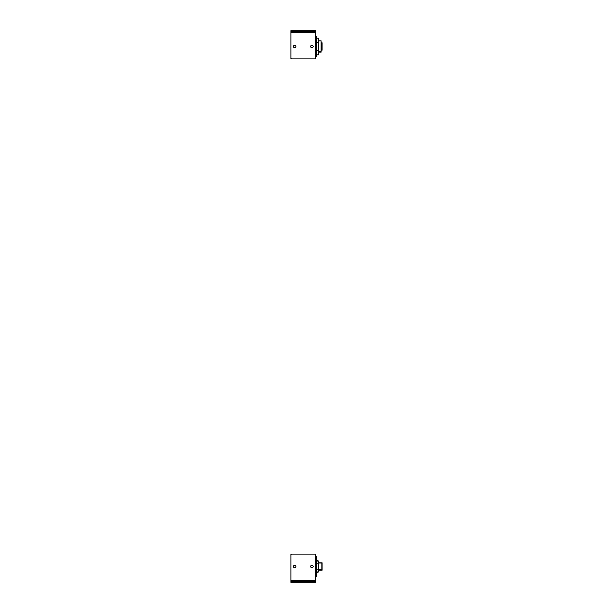 <?xml version="1.0" encoding="UTF-8"?>
<svg xmlns="http://www.w3.org/2000/svg" width="613" height="613" viewBox="0 0 613 613"><rect width="100%" height="100%" fill="white"/><g stroke="black" fill="none" stroke-linecap="round" stroke-linejoin="round"><path stroke-width="0.92" d="M316.408 576.404L316.408 556.596L315.664 556.596L316.408 556.596L316.408 576.404L315.664 576.404L316.408 576.404M322.101 570.22L322.101 562.788L318.385 562.788L322.101 562.788L322.101 570.22L318.385 570.22L322.101 570.22M316.408 572.389L317.986 572.389L316.408 572.389M317.986 560.611L316.408 560.611L317.986 560.611L317.986 561.071L317.986 560.611M317.986 571.937L317.986 572.389L317.986 571.937M318.385 563.033L321.856 563.033L321.856 569.508L321.856 563.5M321.856 569.508L318.385 569.508L321.856 569.508L321.856 569.967L318.385 569.967M318.385 563.784L318.385 561.071L316.408 561.071L318.385 561.071L318.385 563.784L316.408 563.784L318.385 563.784L318.385 569.216L318.385 563.784M318.385 571.937L318.385 569.216L316.408 569.216L318.385 569.216L318.385 571.937L316.408 571.937L318.385 571.937M315.664 554.121L290.899 554.121L292.14 554.121L290.899 554.121L290.899 578.887L290.899 554.121L291.888 554.121A0.988 0.988 0 0 0 290.899 555.11A0.988 0.988 0 0 1 291.888 554.121L314.668 554.121A0.988 0.988 0 0 1 315.664 555.11L315.664 581.362L315.664 580.365L290.899 580.365L315.664 580.365L315.664 555.11A0.988 0.988 0 0 0 314.668 554.121L290.899 554.121L315.664 554.121L314.668 554.121L315.664 554.121L315.664 578.887L315.664 554.121M311.917 565.263A1.241 1.241 0 0 1 313.159 566.504A1.241 1.241 0 0 1 311.917 567.738A1.241 1.241 0 0 1 310.676 566.504A1.241 1.241 0 0 1 311.917 565.263A1.241 1.241 0 0 0 310.676 566.504A1.241 1.241 0 0 0 311.917 567.738A1.241 1.241 0 0 0 313.159 566.504A1.241 1.241 0 0 0 311.917 565.263M290.899 580.365L290.899 582.35L301.673 582.35L301.673 581.362L301.673 582.35L301.673 581.362L304.891 581.362L304.891 582.35L314.668 582.35L304.891 582.35L304.891 581.362L304.891 582.35L291.888 582.35L291.888 581.362L301.673 581.362L291.888 581.362L301.673 581.362L301.673 582.35L304.891 582.35L304.891 581.362L314.668 581.362L304.891 581.362L314.668 581.362L314.668 582.35L314.668 581.362L315.664 581.362L315.664 582.35L315.664 581.362L290.899 581.362L290.899 555.11M294.646 565.263A1.241 1.241 0 0 1 295.88 566.504A1.241 1.241 0 0 1 294.646 567.738A1.241 1.241 0 0 1 293.405 566.504A1.241 1.241 0 0 1 294.646 565.263A1.241 1.241 0 0 0 293.405 566.504A1.241 1.241 0 0 0 294.646 567.738A1.241 1.241 0 0 0 295.88 566.504A1.241 1.241 0 0 0 294.646 565.263M315.664 580.365L315.664 555.11M315.664 582.35L314.668 582.35L315.664 582.35M291.888 582.35L301.673 582.35L290.899 582.35L290.899 581.362L291.888 581.362L291.888 582.35M304.891 582.35L314.668 582.35L304.891 582.35M290.899 34.113L290.899 58.879L292.14 58.879L290.899 58.879L290.899 34.113L290.899 58.879L290.899 34.113L290.899 58.879L315.664 58.879L315.664 34.113L315.664 58.879L314.423 58.879L315.664 58.879L315.664 34.113L315.664 58.879L290.899 58.879L315.664 58.879L315.664 34.113L315.664 58.879L290.899 58.879L290.899 31.638L290.899 32.635L315.664 32.635L290.899 32.635L290.899 57.89A0.988 0.988 0 0 0 291.888 58.879A0.988 0.988 0 0 1 290.899 57.89M294.646 47.737A1.241 1.241 0 0 1 293.405 46.496A1.241 1.241 0 0 1 294.646 45.262A1.241 1.241 0 0 1 295.88 46.496A1.241 1.241 0 0 1 294.646 47.737A1.241 1.241 0 0 0 295.88 46.496A1.241 1.241 0 0 0 294.646 45.262A1.241 1.241 0 0 0 293.405 46.496A1.241 1.241 0 0 0 294.646 47.737M301.673 31.638L301.673 30.65L304.891 30.65L304.891 31.638L291.888 31.638L291.888 30.65L301.673 30.65L301.673 31.638L304.891 31.638L304.891 30.65L314.668 30.65L314.668 31.638L304.891 31.638L315.664 31.638L315.664 57.89A0.988 0.988 0 0 1 314.668 58.879A0.988 0.988 0 0 0 315.664 57.89L315.664 30.65L291.888 30.65L291.888 31.638L290.899 31.638L290.899 30.65L290.899 31.638L301.673 31.638M311.917 47.737A1.241 1.241 0 0 1 310.676 46.496A1.241 1.241 0 0 1 311.917 45.262A1.241 1.241 0 0 1 313.159 46.496A1.241 1.241 0 0 1 311.917 47.737A1.241 1.241 0 0 0 313.159 46.496A1.241 1.241 0 0 0 311.917 45.262A1.241 1.241 0 0 0 310.676 46.496A1.241 1.241 0 0 0 311.917 47.737M314.668 58.879L291.888 58.879L314.668 58.879M290.899 30.65L291.888 30.65L290.899 30.65M315.664 34.113L315.664 57.89M314.668 31.638L314.668 30.65L315.664 30.65L315.664 31.638L314.668 31.638M316.408 56.404L316.408 36.596L316.408 56.404L315.664 56.404L316.408 56.404M316.408 54.787L318.63 54.787L316.408 54.787M316.408 50.641L318.63 50.641L318.63 54.787L318.63 50.641L316.408 50.641M316.408 42.351L318.63 42.351L318.63 50.641L318.63 42.351L316.408 42.351M316.408 38.205L318.63 38.205L318.63 42.351L318.63 38.205L316.408 38.205M318.63 40.826L321.112 40.826L321.112 51.408L318.63 51.408L321.112 51.408L321.112 52.166L318.63 52.166M321.112 51.408L321.112 41.584M315.664 36.596L316.408 36.596L315.664 36.596M322.101 50.212L321.112 50.212L322.101 50.212L321.112 50.212L322.101 50.212L322.101 42.78L322.101 50.212M321.112 42.78L322.101 42.78L321.112 42.78M321.112 43.033L321.856 43.033L321.856 49.5L321.856 43.492M321.856 49.5L321.112 49.5L321.856 49.5L321.856 49.967L321.112 49.967"/></g></svg>
